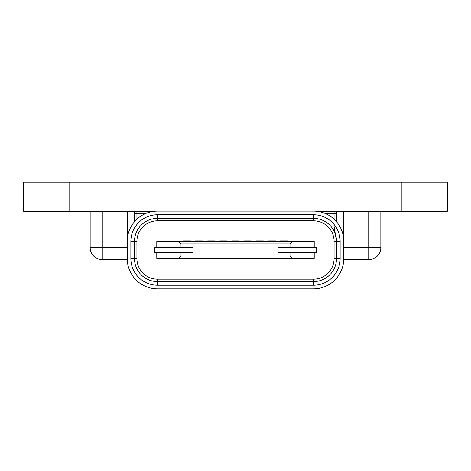 <?xml version="1.0" encoding="UTF-8"?>
<svg xmlns="http://www.w3.org/2000/svg" width="471" height="471" viewBox="0 0 471 471"><rect width="100%" height="100%" fill="white"/><g stroke="black" fill="none" stroke-linecap="round" stroke-linejoin="round"><path stroke-width="0.71" d="M314.222 252.397L314.222 258.449L156.778 258.449L156.778 252.397M180.999 252.397L180.999 256.03L290.001 256.03L290.001 252.397M290.001 256.03L292.426 258.449M178.574 258.449L180.999 256.03M156.778 247.552L156.778 241.493L314.222 241.493L314.222 247.552M290.001 247.552L290.001 243.919L180.999 243.919L180.999 247.552M292.426 241.493L290.001 243.919M180.999 243.919L178.574 241.493M179.993 247.552L193.11 247.552L193.11 252.397L154.353 252.397L154.353 247.552L179.993 247.552L179.993 252.397M277.89 247.552L277.89 252.397L291.007 252.397L291.007 247.552L277.89 247.552M291.007 247.552L316.647 247.552L316.647 252.397L291.007 252.397M239.133 241.493L239.133 240.887L231.867 240.887L231.867 241.493M239.133 258.449L239.133 259.056L231.867 259.056L231.867 258.449M227.022 241.493L227.022 240.887L219.757 240.887L219.757 241.493M227.022 258.449L227.022 259.056L219.757 259.056L219.757 258.449M214.911 241.493L214.911 240.887L207.646 240.887L207.646 241.493M214.911 258.449L214.911 259.056L207.646 259.056L207.646 258.449M202.801 241.493L202.801 240.887L195.53 240.887L195.53 241.493M202.801 258.449L202.801 259.056L195.53 259.056L195.53 258.449M190.69 241.493L190.69 240.887L183.419 240.887L183.419 241.493M190.69 258.449L190.69 259.056L183.419 259.056L183.419 258.449M251.243 241.493L251.243 240.887L243.978 240.887L243.978 241.493M251.243 258.449L251.243 259.056L243.978 259.056L243.978 258.449M263.354 241.493L263.354 240.887L256.089 240.887L256.089 241.493M263.354 258.449L263.354 259.056L256.089 259.056L256.089 258.449M275.47 241.493L275.47 240.887L268.199 240.887L268.199 241.493M275.47 258.449L275.47 259.056L268.199 259.056L268.199 258.449M287.581 241.493L287.581 240.887L280.31 240.887L280.31 241.493M287.581 258.449L287.581 259.056L280.31 259.056L280.31 258.449M136.154 211.214A2.42 2.42 0 0 0 134.488 213.516L136.914 213.516L136.914 219.174M334.086 219.174L334.086 213.516L336.512 213.516A2.42 2.42 0 0 0 334.846 211.214M334.086 241.376A20.589 20.589 0 0 0 313.498 220.787L157.502 220.787A20.589 20.589 0 0 0 136.914 241.376L136.914 258.573A20.589 20.589 0 0 0 157.502 279.162L313.498 279.162A20.589 20.589 0 0 0 334.086 258.573L334.086 241.376L336.512 241.376A23.014 23.014 0 0 0 313.498 218.361L157.502 218.361A23.014 23.014 0 0 0 134.488 241.376L134.488 258.573A23.014 23.014 0 0 0 157.502 281.581L313.498 281.581A23.014 23.014 0 0 0 336.512 258.573L336.512 241.376L334.086 226.439M343.777 211.214L343.777 246.945M343.777 258.573L343.777 241.376A30.279 30.279 0 0 0 313.498 211.096L157.502 211.096A30.279 30.279 0 0 0 127.223 241.376L127.223 258.573A30.279 30.279 0 0 0 157.502 288.853L313.498 288.853A30.279 30.279 0 0 0 343.777 258.573M336.512 211.214L336.512 221.694M127.223 211.214L127.223 246.945M157.502 285.22A26.647 26.647 0 0 1 130.856 258.573L130.856 241.376A26.647 26.647 0 0 1 157.502 214.729L313.498 214.729A26.647 26.647 0 0 1 340.144 241.376L340.144 258.573A26.647 26.647 0 0 1 313.498 285.22L157.502 285.22L157.502 279.162M134.488 211.214L134.488 221.694M447.45 211.214L447.45 182.147L401.91 182.147L401.91 211.214L447.45 211.214L447.45 182.147M401.91 211.214L316.206 211.214M154.794 211.214L69.09 211.214L69.09 182.147L23.55 182.147L23.55 211.214L69.09 211.214M69.09 182.147L401.91 182.147M23.55 182.147L23.55 211.214M368.728 259.662A12.111 12.111 0 0 0 380.839 247.552L368.728 247.552L368.728 259.662L343.759 259.662M380.839 247.552L380.839 211.214L380.839 247.552M102.272 259.662L102.272 247.552L90.161 247.552A12.111 12.111 0 0 0 102.272 259.662L127.241 259.662M90.161 211.214L90.161 247.552L90.161 211.214M345.526 259.662L343.748 259.904M347.086 259.662L345.526 259.904M347.492 259.662L347.086 259.904M352.685 259.662L347.492 259.904M117.261 259.662L115.189 259.662M127.252 259.904L117.261 259.904M353.951 259.662L352.685 259.904M355.122 259.904L353.951 259.904M130.856 258.573L136.914 258.573L136.914 241.376L130.856 241.376M334.086 211.214L334.086 213.516L325.367 213.516M145.633 213.516L136.914 213.516L136.914 211.214M313.498 220.787L313.498 214.729M340.144 258.573L334.086 258.573M157.502 220.787L157.502 214.729M313.498 285.22L313.498 279.162M336.512 241.376L340.144 241.376M368.728 211.214L368.728 247.552L343.777 247.552M127.223 247.552L102.272 247.552L102.272 211.214"/></g></svg>
